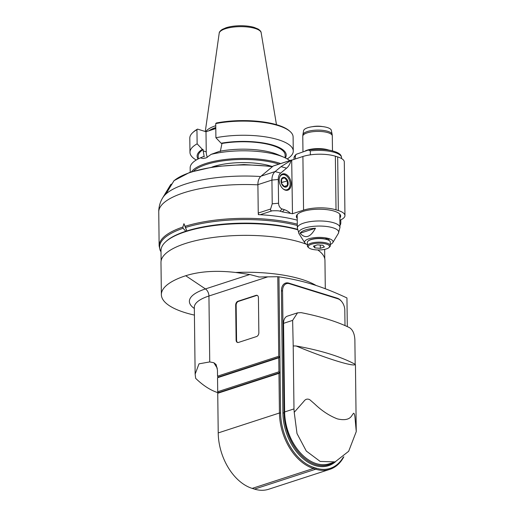 <?xml version="1.0" encoding="UTF-8"?>
<svg xmlns="http://www.w3.org/2000/svg" width="515" height="515" viewBox="0 0 515 515"><rect width="100%" height="100%" fill="white"/><g stroke="black" fill="none" stroke-linecap="round" stroke-linejoin="round"><path stroke-width="0.77" d="M339.945 225.435A4.918 3.264 72 0 0 340.254 224.991A4.918 3.264 72 0 0 340.814 222.57L340.782 219.86M297.245 220.163A83.63 26.6 -0.7 0 0 260.146 214.723A83.63 26.6 -0.7 0 0 258.343 214.626L258.33 213.641A1.642 1.088 -108 0 1 258.247 213.049L257.899 184.647A13.12 8.71 -108 0 1 261.079 176.143L273.246 166.01L291.329 160.126A0.818 0.547 72 0 1 291.696 160.062L292.481 213.738L303.56 210.133A22.956 7.3 179.3 0 1 336.025 209.837L338.329 210.551A22.956 7.3 179.3 0 1 344.96 215.585A22.956 7.3 179.3 0 1 339.887 220.246M336.025 209.837L335.368 156.2A22.956 7.3 -0.7 0 0 302.904 156.496L291.825 160.101M335.368 156.2L337.673 156.921A22.956 7.3 -0.7 0 1 344.303 161.948L344.96 215.585M295.365 158.948L295.327 155.749L296.247 154.281L308.356 150.045C316.062 148.925 323.465 149.041 330.553 150.399C340.924 152.891 341.194 155.453 341.58 157.68A23.78 7.564 -0.7 0 0 310.307 150.876L310.358 154.848M310.307 150.876L308.356 150.045M302.91 134.66L303.605 130.668A13.892 4.416 -0.7 0 1 317.42 126.342A13.892 4.416 -0.7 0 1 331.332 130.334L332.123 134.306A14.632 4.654 179.3 0 0 327.926 131.37A14.632 4.654 179.3 0 0 312.335 130.462A14.632 4.654 179.3 0 0 302.91 134.66L302.781 136.288A14.761 4.693 -0.7 0 1 311.903 131.827A14.761 4.693 -0.7 0 1 328.036 132.69A14.761 4.693 -0.7 0 1 332.297 135.928L332.478 150.837M312.341 126.716A9.508 3.026 -0.7 0 1 322.499 126.587M272.757 166.422L243.846 164.549L214.626 166.596L190.029 172.229L174.031 180.656L166.596 192.855A80.198 25.505 -0.7 0 0 163.558 196.408L170.729 184.531L172.029 183.855M260.654 176.529A80.997 25.763 179.3 0 0 162.714 197.799C160.345 201.648 159.019 205.955 158.742 210.712L159.135 245.97L160.101 250.2L161.008 251.874M297.297 224.186A83.63 26.6 179.3 0 0 185.091 226.317L183.939 223.697L182.876 227.038A83.63 26.6 179.3 0 0 159.135 245.97M291.329 160.126L290.988 160.41A20.497 13.609 -108 0 1 286.591 168.173L280.662 173.104A9.837 6.534 72 0 0 278.28 179.478L278.57 203.219A4.918 3.264 72 0 0 282.085 208.955L284.389 209.676L282.394 211.884L292.481 213.738M282.394 211.884L280.083 211.169L282.085 208.955M260.146 214.723L272.126 210.822C276.478 210.654 279.13 210.77 280.083 211.169M297.226 218.424A22.139 7.043 -0.7 0 1 296.382 216.538A22.139 7.043 -0.7 0 1 318.431 209.225A22.139 7.043 -0.7 0 1 340.653 215.997A22.139 7.043 -0.7 0 1 339.855 217.903M258.923 214.658A1.642 1.088 -108 0 1 258.33 213.641M272.126 210.822C270.755 210.835 270.253 210.236 270.607 209.026L258.247 213.049M278.57 203.219L272.229 203.818L271.933 180.076L278.28 179.478M272.229 203.818L270.607 209.026M290.988 160.41L281.042 166.641L275.113 171.572A13.12 8.71 72 0 0 271.933 180.076L257.899 184.647M284.389 209.676A20.497 13.609 -108 0 1 290.054 212.985M285.304 190.132A8.53 5.659 -108 0 1 279.375 181.995A8.53 5.659 -108 0 1 282.561 173.941A8.53 5.659 -108 0 1 290.582 180.295A8.53 5.659 -108 0 1 287.84 190.157A8.53 5.659 -108 0 1 285.304 190.132M280.958 174.946A8.201 5.446 -108 0 1 281.847 174.521A8.201 5.446 -108 0 1 284.293 174.54A8.201 5.446 -108 0 1 287.814 177.231A8.201 5.446 -108 0 1 287.859 177.295M290.151 184.331A8.201 5.446 -108 0 1 290.151 184.409A8.201 5.446 -108 0 1 286.926 190.112A8.201 5.446 -108 0 1 285.954 190.286M279.452 177.862A7.873 5.227 -108 0 1 287.911 177.36A7.873 5.227 -108 0 1 290.151 184.254A7.873 5.227 -108 0 1 283.018 188.818M284.563 177.443A5.06 3.36 72 0 0 281.57 183.681A5.06 3.36 72 0 0 287.731 185.593A5.06 3.36 72 0 0 284.563 177.443M284.428 177.797L281.576 179.143L281.628 183.63L284.538 186.771L287.396 185.419L287.338 180.932L284.428 177.797M287.396 185.419L284.151 186.475M287.338 180.932L281.422 182.548M281.654 183.668L281.641 182.786M330.34 244.445A14.22 4.519 179.3 0 0 332.787 242.623A14.22 4.519 179.3 0 0 328.943 238.625A14.22 4.519 179.3 0 0 312.148 237.994A14.22 4.519 179.3 0 0 304.893 242.964A14.22 4.519 179.3 0 0 307.384 244.722M339.81 214.105L339.971 227.495A21.321 6.779 179.3 0 0 333.817 222.821A21.321 6.779 179.3 0 0 310.519 221.579A21.321 6.779 179.3 0 0 297.342 228.016L299.112 233.894A20.001 6.36 -0.7 0 1 309.315 226.909A20.001 6.36 -0.7 0 1 332.935 227.791A20.001 6.36 -0.7 0 1 338.349 233.411L337.338 235.085A18.952 6.026 179.3 0 0 337.338 235.085A18.952 6.026 179.3 0 0 337.357 235.052L332.787 242.623M315.457 228.242A18.952 6.026 179.3 0 0 300.11 233.237L315.457 228.242C310.436 237.396 305.318 239.063 300.11 233.237M325.171 238.928A2.131 0.676 -0.7 0 1 325.493 238.793A2.131 0.676 -0.7 0 1 327.81 238.625A2.131 0.676 -0.7 0 1 329.124 239.23A2.131 0.676 -0.7 0 1 328.074 239.829A11.15 3.547 179.3 0 0 325.171 238.928A11.15 3.547 179.3 0 0 310.989 239.481A11.15 3.547 179.3 0 0 308.311 240.853L308.009 241.136A11.478 3.65 179.3 0 0 307.358 242.365L307.397 245.945A11.478 3.65 179.3 0 0 308.079 247.161L308.858 247.837A10.661 3.393 179.3 0 0 318.927 249.968A10.661 3.393 179.3 0 0 328.943 247.593A10.661 3.393 179.3 0 0 324.592 243.653A10.661 3.393 179.3 0 0 311.395 244.252A10.661 3.393 179.3 0 0 308.858 247.837M328.943 247.593L329.703 246.897A11.478 3.65 179.3 0 0 330.353 245.661L330.315 242.089A11.478 3.65 179.3 0 0 329.632 240.872L329.317 240.595A11.15 3.547 179.3 0 0 328.074 239.829M329.632 240.872A11.478 3.65 179.3 0 0 326.999 239.572A11.478 3.65 179.3 0 0 310.764 239.72A11.478 3.65 179.3 0 0 308.009 241.136M330.353 245.661A11.478 3.65 179.3 0 0 327.038 243.144A11.478 3.65 179.3 0 0 310.809 243.292A11.478 3.65 179.3 0 0 307.397 245.945M317.446 244.844L313.41 246.164L314.845 247.895L320.324 248.314L324.366 246.994L322.924 245.262L317.446 244.844M320.324 248.314L320.285 245.063M314.845 247.895L314.82 245.7M185.825 231.312L183.115 228.28L182.876 227.038M186.758 230.958L183.939 223.697M185.091 226.317L186.829 230.984M286.527 226.78A80.353 25.557 179.3 0 0 198.565 227.855M297.483 229.671A81.827 26.027 179.3 0 0 185.297 231.756A81.827 26.027 179.3 0 0 165.63 241.85L166.242 241.29A81.17 25.821 -0.7 0 1 185.754 231.28A81.17 25.821 -0.7 0 1 297.432 229.317M165.63 241.85A81.827 26.027 179.3 0 0 160.995 250.638L161.118 260.802M306.328 244.207A81.994 26.078 179.3 0 0 301.275 242.475A81.994 26.078 179.3 0 0 211.659 237.692A81.994 26.078 179.3 0 0 160.976 262.45L161.369 294.651A81.994 26.078 179.3 0 0 194.419 315.109M325.293 288.741L324.952 260.448A81.994 26.078 179.3 0 0 317.781 249.962M218.206 392.778C210.654 390.402 203.142 385.587 195.661 378.345L195.14 374.148L194.322 307.352A49.195 15.65 -0.7 0 1 208.936 296.003L267.819 276.845L259.2 277.006L249.769 274.508L235.645 272.467C216.313 270.259 199.672 271.347 185.722 275.731A81.994 26.078 179.3 0 0 161.369 294.651M259.2 277.006L258.768 276.999M195.14 374.148L199.002 363.841L209.74 361.923L213.892 362.76L216.107 364.556L217.452 370.021L217.523 376.175L278.75 356.258L277.778 276.722L278.943 276.8C304.101 280.765 321.695 286.237 346.949 297.94L347.303 326.613M267.819 276.845L277.778 276.722M235.683 305.105A3.277 2.221 107.3 0 1 237.975 301.236L256.052 295.359A3.277 2.221 107.3 0 1 257.069 295.333A3.277 2.221 107.3 0 1 258.427 297.709L258.852 332.684A3.277 2.221 107.3 0 1 256.56 336.553L238.484 342.436A3.277 2.221 107.3 0 1 237.473 342.456A3.277 2.221 107.3 0 1 236.108 340.087L235.683 305.105L236.147 305.253A3.277 2.221 -72.7 0 1 238.439 301.384L256.515 295.501A3.277 2.221 107.3 0 1 257.294 295.423M217.736 393.28L278.963 373.356L279.445 412.998A47.554 31.57 72 0 0 313.423 468.47L315.727 469.191A47.554 31.57 72 0 0 329.896 469.326L268.669 489.25A47.554 31.57 -108 0 1 254.5 489.108L252.196 488.394A47.554 31.57 -108 0 1 218.218 432.922L217.736 393.28L218.302 392.681L217.716 391.722L217.542 377.733L218.109 377.135L217.523 376.175M252.196 488.394L313.423 468.47L313.995 467.504A46.736 31.022 72 0 1 280.604 412.985L279.922 357.024L218.109 377.135M217.542 377.733L278.77 357.809L279.922 357.024L278.75 356.258M279.922 357.024L278.943 276.8M313.995 467.504L316.307 468.219A46.736 31.022 72 0 0 343.215 457.301M335.51 461.755A45.095 29.934 -108 0 1 301.758 457.436A45.095 29.934 -108 0 1 282.902 412.927L281.409 290.891A10.661 7.075 -108 0 1 288.78 283.115L337.19 298.166A10.661 7.075 -108 0 1 341.767 301.661L342.012 301.977A9.837 6.534 72 0 0 337.782 298.752L289.372 283.701A9.837 6.534 72 0 0 282.568 290.878L284.061 412.914A44.277 29.394 72 0 0 301.43 455.518A44.277 29.394 72 0 0 333.752 462.328M329.896 469.326A47.554 31.57 72 0 0 343.853 456.747M278.963 373.356L280.109 372.57L218.302 392.681M280.109 372.57L278.943 371.798L217.716 391.722M278.77 357.809L278.943 371.798M345.005 325.583L344.812 310.23A9.837 6.534 72 0 0 342.012 301.977M335.104 461.891L348.668 451.275L356.258 431.596L354.97 417.24C354.642 414.388 354.153 413.069 353.49 413.288L351.899 415.541C349.608 419.474 344.767 420.588 337.383 418.882C329.426 415.817 321.856 410.848 314.678 403.972L309.779 399.698C307.423 398.539 305.447 399.093 303.869 401.359L294.22 412.309L297.007 433.553L306.296 451.056L320.176 461.434L335.104 461.891L329.458 463.725A44.277 29.394 -108 0 1 297.258 449.086L297.02 448.771A43.453 28.846 -108 0 1 284.628 412.315L283.546 323.703A9.019 5.987 -108 0 1 283.546 323.369L283.553 322.969A9.837 6.534 -108 0 1 287.422 316.133L297.554 312.837L301.166 312.644A163.989 52.157 -0.7 0 1 349.576 327.688C352.769 329.812 354.539 333.823 354.874 339.733L355.176 364.317M297.258 449.086A44.277 29.394 -108 0 1 284.634 411.949L284.628 412.315M294.22 412.309L293.981 408.91L284.634 411.949L283.553 323.336A9.837 6.534 -108 0 1 283.553 322.969M356.258 431.596L355.453 365.296A65.592 20.864 -0.7 0 0 355.279 364.369C354.751 367.382 325.435 358.266 296.125 345.983A165.624 52.678 -0.7 0 1 355.279 364.369M283.546 323.703L283.553 323.336L292.629 320.382L293.209 345.945A65.592 20.864 -0.7 0 1 296.125 345.983M293.209 345.945L293.981 408.91M292.629 320.382L297.554 312.837M237.705 342.514A3.277 2.221 -72.7 0 1 236.572 340.228L236.147 305.253M215.759 125.712A36.443 11.594 179.3 0 0 205.749 131.653M290.042 131.447A51.654 16.428 -0.7 0 0 215.734 123.581L216.319 122.995A50.837 16.171 -0.7 0 1 289.256 130.765L290.042 131.447A51.654 16.428 -0.7 0 1 293.099 136.919L293.273 151.069A51.654 16.428 179.3 0 0 215.907 137.73L221.147 143.228L221.952 143.485L220.317 151.571M206 131.731L206.245 151.861L203.193 150.914L203.18 149.595L202.369 149.344L197.129 143.84A51.654 16.428 179.3 0 0 189.971 152.331L189.797 138.181A51.654 16.428 -0.7 0 1 192.726 132.632L193.486 131.937A50.837 16.171 -0.7 0 1 197.541 129.104L206 131.731L215.791 128.544M287.222 158.916A51.654 16.428 179.3 0 0 293.273 151.069M215.734 123.581L215.907 137.73M285.336 157.918A44.554 14.169 179.3 0 0 268.489 143.975A44.554 14.169 179.3 0 0 221.147 143.228M221.952 143.485A43.453 13.821 -0.7 0 1 285.123 155.054L285.156 157.835M203.193 150.914L204.223 156.805L203.425 156.56L200.593 157.796L201.056 158.054L203.155 158.523L206.155 157.905L211.169 154.352A51.654 16.428 -0.7 0 1 283.733 157.184A51.654 16.428 -0.7 0 1 289.765 160.609M198.249 158.89L198.217 156.116A43.453 13.821 -0.7 0 1 203.18 149.595M202.369 149.344A44.554 14.169 179.3 0 0 198.075 158.981M189.971 152.331A51.654 16.428 179.3 0 0 196.215 160.023M197.129 143.84L196.955 129.696L197.541 129.104M192.726 132.632A51.654 16.428 -0.7 0 1 196.955 129.696M206.245 151.861A13.203 8.935 -72.7 0 0 207.391 157.32M283.733 157.184L277.92 154.68A44.554 14.169 -0.7 0 0 219.519 151.32L211.169 154.352M201.03 157.577L200.593 157.796A51.654 16.428 -0.7 0 0 199.659 158.214A51.654 16.428 -0.7 0 0 190.157 167.877L190.215 172.171M280.656 163.57A51.654 16.428 179.3 0 0 278.641 162.907A51.654 16.428 179.3 0 0 227.817 159.206A51.654 16.428 179.3 0 0 191.58 171.714M278.905 164.143A50.837 16.171 179.3 0 0 278.068 163.873A50.837 16.171 179.3 0 0 193.692 171.051M212.309 166.944A40.994 13.042 -0.7 0 1 271.302 166.223M294.039 159.38L294.026 158.26A23.78 7.564 -0.7 0 1 295.327 155.749M328.802 150.071A14.761 4.693 179.3 0 0 328.242 149.891A14.761 4.693 179.3 0 0 305.183 150.979M173.767 180.971A72.628 23.098 -0.7 0 1 272.364 166.751M158.742 211.453A83.63 26.6 -0.7 0 1 257.899 184.834M280.662 173.104L275.113 171.572L261.079 176.143M281.042 166.641L286.591 168.173M302.904 156.496L303.56 210.133M337.673 156.921L338.329 210.551M161.008 251.751A83.153 26.445 -0.7 0 1 183.115 228.28M316.216 285.548A81.994 26.078 179.3 0 0 301.726 279.368A81.994 26.078 179.3 0 0 235.645 272.467M209.74 361.923L208.936 296.003A6.56 4.352 72 0 0 205.446 288.934A54.056 17.195 179.3 0 0 194.335 308.472M249.769 274.508L205.446 288.934L185.722 275.731M213.892 362.76A67.459 44.779 72 0 0 217.311 368.193M316.307 468.219L315.727 469.191L254.5 489.108M280.604 412.985L279.445 412.998L218.218 432.922M337.19 298.166L337.782 298.752M289.372 283.701L288.78 283.115M281.409 290.891L282.568 290.878M284.061 412.914L282.902 412.927M238.439 301.384L237.975 301.236M256.052 295.359L256.515 295.501M236.572 340.228L236.108 340.087M185.561 227.488A83.153 26.445 -0.7 0 1 297.31 225.486M324.881 249.318A83.153 26.445 -0.7 0 1 324.656 249.749M205.285 131.505L219.19 33.256A21.012 6.682 -0.7 0 1 240.093 26.645A21.012 6.682 -0.7 0 1 261.156 32.741L276.465 124.669M215.779 127.533A35.986 11.446 179.3 0 0 208.781 130.823M209.592 130.559A35.953 11.433 -0.7 0 1 215.785 127.791M215.785 128.106A35.953 11.433 179.3 0 0 210.899 130.134M341.593 158.569L341.58 157.68M294.026 158.26C293.859 157.127 294.599 155.8 296.247 154.281M302.968 151.7L302.781 136.288M332.123 134.306L332.297 135.928M168.489 188.245L162.714 197.799M291.451 160.062L273.375 165.939M286.263 190.325L286.926 190.112M281.19 174.733L281.847 174.521M340.254 224.991L339.952 225.525M297.174 214.626L297.342 228.016M339.971 227.495L338.349 233.411M304.893 242.964L299.112 233.894M324.65 249.369L324.765 258.8M324.991 249.292L324.656 249.872M200.992 157.596L199.659 158.214M219.19 33.256C219.158 32.136 220.175 30.855 222.235 29.426L226.072 27.746C229.922 26.529 234.447 25.866 239.655 25.75C245.14 25.666 249.936 26.207 254.043 27.372L258.041 29.001C260.127 30.391 261.163 31.64 261.156 32.741"/></g></svg>
